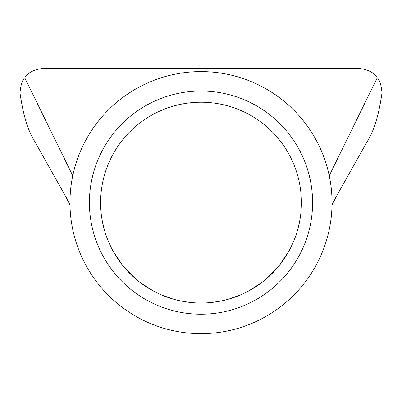 <?xml version="1.0" encoding="UTF-8"?>
<svg xmlns="http://www.w3.org/2000/svg" width="402" height="402" viewBox="0 0 402 402"><rect width="100%" height="100%" fill="white"/><g stroke="black" fill="none" stroke-linecap="round" stroke-linejoin="round"><path stroke-width="0.6" d="M89.41 202.628A111.59 111.59 0 0 1 201 91.043A111.59 111.59 0 0 1 312.59 202.628A111.59 111.59 0 0 1 201 314.218A111.59 111.59 0 0 1 89.41 202.628M301.399 202.628A100.399 100.399 0 0 0 201 102.229A100.399 100.399 0 0 0 100.6 202.628A100.399 100.399 0 0 0 201 303.028A100.399 100.399 0 0 0 301.399 202.628M332.037 202.628A131.037 131.037 0 0 1 201 333.665A131.037 131.037 0 0 1 69.963 202.628A131.037 131.037 0 0 1 201 71.591A131.037 131.037 0 0 1 332.037 202.628M332.032 204.105L367.066 141.76C373.815 131.409 378.759 115.359 381.9 93.611L381.9 91.852C381.141 84.621 379.594 79.938 377.252 77.812C374.086 72.521 367.795 69.36 358.383 68.335L43.617 68.335C34.18 69.375 27.889 72.536 24.748 77.812C22.401 79.943 20.854 84.621 20.1 91.852L20.1 93.611C23.236 115.349 28.175 131.399 34.934 141.76L65.039 195.332L69.983 204.909M102.203 220.497L104.043 228.693M107.676 239.652L111.113 247.351M112.957 250.883L122.695 265.471M125.082 268.33L136.715 279.752M139.956 282.34L153.509 291.088M160.875 294.661L172.895 299.013M184.327 301.636L194.317 302.806M207.653 302.806L217.758 301.621M228.994 299.048L241.225 294.616M248.351 291.159L262.255 282.179M265.139 279.872L276.933 268.31M279.169 265.637L289.008 250.948M290.736 247.657L294.239 239.863M297.972 228.643L299.756 220.733M69.968 204.105L65.039 195.332M72.757 175.719L24.748 77.812M329.243 175.719L377.252 77.812M336.961 195.332L332.017 204.909"/></g></svg>
